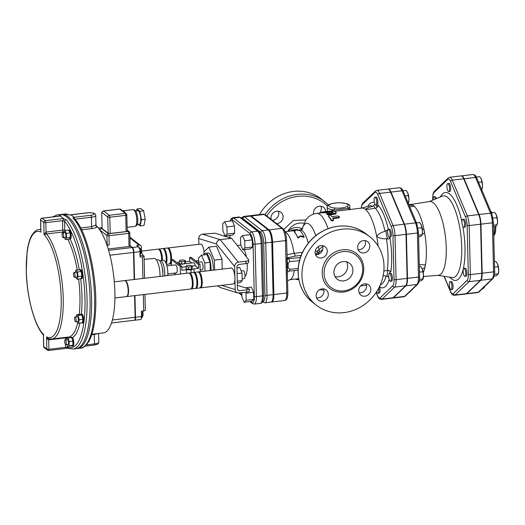 <?xml version="1.0" encoding="UTF-8"?>
<svg xmlns="http://www.w3.org/2000/svg" width="525" height="525" viewBox="0 0 525 525"><rect width="100%" height="100%" fill="white"/><g stroke="black" fill="none" stroke-linecap="round" stroke-linejoin="round"><path stroke-width="0.79" d="M287.825 231.236C291.703 224.917 297.045 222.246 303.857 223.204M271.117 219.378A6.431 5.854 -52.1 0 1 276.878 211.207A6.431 5.854 -52.1 0 1 280.98 212.317A6.431 5.854 -52.1 0 1 283.106 216.668A6.431 5.854 -52.1 0 1 276.544 223.604M313.602 214.088A6.431 5.854 -52.1 0 1 316.516 207.29A6.431 5.854 -52.1 0 1 323.525 207.29A6.431 5.854 -52.1 0 1 325.651 211.562M318.537 254.251L318.983 252.44L322.737 249.565M315.532 254.612A6.431 5.854 127.9 0 0 322.96 247.728A6.431 5.854 127.9 0 0 322.527 245.634M358.076 249.585A6.431 5.854 127.9 0 0 365.505 242.707A6.431 5.854 127.9 0 0 365.078 240.607M359.133 292.838A6.431 5.854 127.9 0 0 360.636 292.852A6.431 5.854 127.9 0 0 366.562 285.954A6.431 5.854 127.9 0 0 366.135 283.861M316.588 297.865A6.431 5.854 127.9 0 0 324.017 290.981A6.431 5.854 127.9 0 0 323.584 288.881M70.704 214.837A1.608 0.492 83.3 0 1 70.823 214.764A1.608 0.492 83.3 0 1 70.973 214.817L72.548 216.044A67.528 20.757 83.3 0 0 70.704 214.837L69.09 214.961A67.528 20.757 -96.7 0 0 64.693 214.036L69.622 214.961M94.277 333.985A1.608 0.492 -96.7 0 0 94.264 334.471L98.293 333.598A1.608 1.496 56.4 0 1 98.293 333.513M81.611 229.806L92.118 228.565C94.598 228.224 96.278 227.601 97.164 226.708A1.608 1.431 42.2 0 1 95.642 225.1L91.626 226.682L80.692 227.975M74.885 219.201L91.396 217.252A6.431 1.778 -1.4 0 0 95.727 215.46L95.957 224.897L96.482 226.045A55.066 16.925 83.3 0 1 97.164 226.708A55.066 16.925 83.3 0 1 114.883 292.222A55.066 16.925 83.3 0 1 103.386 332.909L91.888 334.267M70.973 214.817L87.688 212.848A4.823 1.332 178.6 0 1 93.818 213.531A4.823 1.332 178.6 0 1 90.832 215.296L74.123 217.271L72.548 216.044A67.528 20.757 83.3 0 1 74.399 217.711L72.883 217.895L74.242 218.498C87.367 231.256 97.801 278.066 95.517 311.784C94.749 324.758 92.584 334.556 89.014 341.178C85.732 346.106 82.904 348.436 80.535 348.16L77.497 348.515A67.528 20.757 83.3 0 1 76.729 348.561M60.9 214.528A67.528 20.757 83.3 0 1 61.655 214.397A67.528 20.757 83.3 0 1 69.845 218.256A67.528 20.757 83.3 0 1 91.311 291.697A67.528 20.757 83.3 0 1 77.497 348.515M74.123 217.271A1.608 0.492 83.3 0 1 74.399 217.711M59.738 216.077A1.608 1.509 -67.2 0 1 60.756 215.512A67.528 20.757 -96.7 0 0 57.1 214.935L52.598 216.917M60.158 216.136L60.756 215.512M66.13 219.699A1.608 1.398 138.5 0 0 64.582 221.36A65.92 20.258 83.3 0 1 84.998 298.928A65.92 20.258 83.3 0 1 67.653 347.071A1.608 1.509 112.8 0 0 68.552 348.37L72.936 349.053A67.528 20.757 -96.7 0 0 86.822 293.501A67.528 20.757 -96.7 0 0 66.13 219.699L63.676 218.879M62.534 220.828L62.757 230.094L46.042 232.063L45.813 222.633A1.608 0.492 -96.7 0 0 45.255 220.677A1.608 1.463 127.9 0 0 43.772 222.403A1.608 0.446 -1.4 0 0 45.813 222.633L62.698 220.638L64.582 221.36L64.805 230.324A1.608 1.385 -40.1 0 1 64.739 230.711M62.698 220.638L63.781 219.01A1.608 0.492 -96.7 0 0 63.486 218.525L45.255 220.677L42.105 218.229L60.342 216.077A1.608 0.492 -96.7 0 0 60.191 216.024L41.954 218.177A1.608 0.492 83.3 0 1 42.105 218.229A1.608 1.463 -52.1 0 0 40.622 219.955L43.772 222.403L44.067 234.583L46.535 233.947A1.608 0.492 83.3 0 1 46.042 232.063L44.067 234.583A53.458 16.433 83.3 0 1 61.182 298.095A53.458 16.433 83.3 0 1 46.567 336.879C46.883 338.612 47.585 339.603 48.681 339.859A1.608 0.492 83.3 0 1 48.884 338.75M66.832 348.206L68.591 348.383M66.655 348.272A1.608 0.492 -96.7 0 0 66.806 348.324A1.608 0.492 -96.7 0 0 66.938 348.239L65.618 347.143L67.653 347.071L67.64 346.277M57.1 214.935L60.139 214.574A67.528 20.757 83.3 0 1 69.169 219.338A67.528 20.757 83.3 0 1 89.86 293.14A67.528 20.757 83.3 0 1 75.974 348.698L72.936 349.053M66.485 339.813L66.524 338.382L71.748 337.575A4.541 1.398 83.3 0 1 72.89 340.955L72.936 341.309A4.541 1.398 83.3 0 1 72.824 345.161L72.758 345.371A4.541 1.398 83.3 0 1 72.102 346.152L72.863 346.06A4.541 1.398 83.3 0 0 73.644 340.869A4.541 1.398 83.3 0 0 72.568 337.575L71.039 337.129A4.541 1.398 83.3 0 1 71.617 337.417M80.437 269.706A4.541 1.398 83.3 0 1 80.587 269.66A4.541 1.398 83.3 0 1 82.51 274.004A4.541 1.398 83.3 0 1 81.657 278.677L81.04 278.749M75.187 272.442L75.915 270.126L79.78 269.758A4.541 1.398 83.3 0 1 79.833 269.745A4.541 1.398 83.3 0 1 81.158 271.432L81.257 271.72A4.541 1.398 83.3 0 1 81.847 275.894L81.841 276.222A4.541 1.398 83.3 0 1 81.053 278.716L77.214 279.287L75.672 277.239M76.381 316.759L76.663 314.744L80.528 314.324A4.541 1.398 83.3 0 1 80.916 314.075L81.677 313.989A4.541 1.398 83.3 0 1 82.648 314.862A4.541 1.398 83.3 0 1 83.692 319.823A4.541 1.398 83.3 0 1 82.74 323.006L81.979 323.098A4.541 1.398 83.3 0 1 81.592 322.98M80.916 314.075A4.541 1.398 83.3 0 1 81.887 314.947L81.998 315.171A4.541 1.398 83.3 0 1 82.897 319.082L82.917 319.43A4.541 1.398 83.3 0 1 82.451 322.717L78.632 323.328L77.142 322.645L76.893 321.556M82.333 322.895A4.541 1.398 83.3 0 1 81.979 323.098M72.102 346.152A4.541 1.398 83.3 0 1 71.512 345.844L67.653 346.316L67.075 344.603M70.54 337.549A4.541 1.398 83.3 0 1 71.039 337.129M43.634 346.467A1.608 1.608 0 0 0 44.251 347.694A1.608 1.463 -52.1 0 1 43.719 346.605A1.608 0.446 178.6 0 1 43.634 346.467L43.358 335.18L43.424 334.425L43.995 334.707M40.792 230.344L40.537 219.811A1.608 0.446 -1.4 0 0 40.622 219.955L40.924 232.135A53.458 16.433 83.3 0 0 26.309 270.913A53.458 16.433 83.3 0 0 43.424 334.425L43.719 346.605L46.869 349.059A1.608 1.463 127.9 0 0 47.401 350.149A1.608 1.608 0 0 0 48.576 350.477A1.608 0.492 -96.7 0 0 48.91 349.289L48.681 339.859L65.395 337.883L65.441 339.938M77.739 322.921A55.066 16.925 83.3 0 1 68.434 337.037L51.726 339.012L48.326 338.566L46.567 336.879L46.869 349.059A1.608 0.446 178.6 0 0 48.91 349.289L65.796 347.294M68.69 230.075L69.182 230.016A4.541 1.398 83.3 0 1 71.105 234.36A4.541 1.398 83.3 0 1 70.245 239.039A4.541 1.398 83.3 0 1 70.16 239.039A56.674 17.417 -96.7 0 1 79.262 269.725M60.342 216.077L63.486 218.525M63.663 235.948A2.408 0.742 83.3 0 1 63.164 237.727A2.408 0.742 83.3 0 1 62.14 235.423A2.408 0.742 83.3 0 1 62.593 232.936A2.408 0.742 83.3 0 1 63.663 235.948M62.593 232.936L64.877 232.667A2.408 0.742 83.3 0 1 65.947 235.679A2.408 0.742 83.3 0 1 65.441 237.457L63.164 237.727M63.761 232.798L64.883 230.501L68.683 230.055L70.114 232.929L70.383 237.49L69.228 239.177L65.435 239.623L64.411 237.582M70.383 237.49L66.59 237.937L65.435 239.623M64.883 230.501L66.314 233.376L66.59 237.937M70.114 232.929L66.314 233.376M68.742 230.18A4.541 1.398 83.3 0 1 70.048 232.798M70.12 233.126A4.541 1.398 83.3 0 1 70.376 237.287M70.337 237.562A4.541 1.398 83.3 0 1 69.49 239.124A4.541 1.398 83.3 0 1 69.28 239.105M74.885 277.049A2.408 0.742 83.3 0 1 74.57 277.371A2.408 0.742 83.3 0 1 73.552 275.061A2.408 0.742 83.3 0 1 74.005 272.58A2.408 0.742 83.3 0 1 74.931 274.312A2.408 0.742 83.3 0 1 74.885 277.049M74.005 272.58L76.282 272.311A2.408 0.742 83.3 0 1 77.208 274.037A2.408 0.742 83.3 0 1 77.162 276.78A2.408 0.742 83.3 0 1 76.847 277.102L74.57 277.371M75.915 270.126L77.424 271.963L78.081 276.544L77.214 279.287M81.224 271.517L77.424 271.963M79.78 269.758L81.158 271.432M81.874 276.098L78.081 276.544M81.257 271.72L81.847 275.894M81.841 276.222L81.053 278.716M75.429 321.622A2.408 0.742 83.3 0 1 74.603 319.043A2.408 0.742 83.3 0 1 75.088 316.91A2.408 0.742 83.3 0 1 76.105 319.22A2.408 0.742 83.3 0 1 75.653 321.7A2.408 0.742 83.3 0 1 75.429 321.622M75.088 316.91L77.365 316.641A2.408 0.742 83.3 0 1 78.382 318.951A2.408 0.742 83.3 0 1 77.93 321.431L75.653 321.7M76.663 314.744L78.159 315.427L79.144 319.718L78.632 323.328M81.959 314.98L78.159 315.427M80.528 314.324L81.887 314.947M82.937 319.272L79.144 319.718M81.998 315.171L82.897 319.082M82.917 319.43L82.451 322.717M64.975 343.56A2.408 0.742 83.3 0 1 65.212 339.964A2.408 0.742 83.3 0 1 66.229 342.274A2.408 0.742 83.3 0 1 65.776 344.754A2.408 0.742 83.3 0 1 64.975 343.56M65.212 339.964L67.489 339.695A2.408 0.742 83.3 0 1 68.506 342.005A2.408 0.742 83.3 0 1 68.053 344.485L65.776 344.754M67.896 337.857L69.142 341.572L69.024 345.798L67.653 346.316M72.942 341.119L69.142 341.572M71.748 337.575L72.89 340.955M72.817 345.352L69.024 345.798M72.936 341.309L72.824 345.161M72.758 345.371L71.512 345.844M138.219 224.378L140.188 225.914L141.448 219.699L139.827 211.24L136.953 209.002L136.585 210.814M137.176 224.503L139.374 224.247A6.832 2.1 -96.7 0 0 140.798 219.194A6.832 2.1 -96.7 0 0 137.767 210.676L135.575 210.932M140.188 225.914L143.988 225.468L145.248 219.253L143.627 210.794L140.752 208.556L136.953 209.002M141.448 219.699L145.248 219.253M139.827 211.24L143.627 210.794M125.193 212.881A8.439 2.592 -96.7 0 0 123.145 210.781A8.439 2.592 -96.7 0 0 122.725 210.952M134.183 279.497L133.527 252.433A4.016 1.234 -96.7 0 0 132.116 247.551L130.108 245.982M111.51 322.967L134.269 320.276A4.016 1.234 -96.7 0 0 135.109 317.303L134.584 295.641M130.023 245.917A1.608 0.446 178.6 0 1 130.108 246.054A1.608 0.446 178.6 0 1 129.025 246.507L108.189 248.962M127.201 230.692L128.146 231.42L108.393 233.756A1.608 0.492 83.3 0 1 108.951 235.705A1.608 0.446 -1.4 0 1 106.91 235.476A1.608 1.463 -52.1 0 1 108.393 233.756L101.574 228.441A1.608 1.463 127.9 0 0 100.091 230.167L106.91 235.476L107.139 244.748A1.608 0.446 178.6 0 0 109.18 244.978L106.988 245.234M127.129 230.967A1.608 0.446 178.6 0 1 127.214 231.112A1.608 0.446 178.6 0 1 126.131 231.558L110.178 233.441A1.608 0.446 178.6 0 1 108.13 233.212L102.106 228.513L101.706 212.297L107.737 216.996A1.608 1.463 -52.1 0 1 109.22 215.27L103.714 210.978L101.706 212.297M107.139 244.748L106.7 244.407M98.372 228.067L102.08 227.627M141.113 317.651C141.96 317.796 142.537 317.015 142.859 315.289L142.137 314.895M142.767 315.131L142.144 315.669A3.163 0.971 -96.7 0 0 142.124 314.744L142.741 314.199M142.839 314.344L142.085 312.053L141.448 311.588M139.565 254.323C140.411 254.474 140.995 253.687 141.31 251.961L140.588 251.567M141.218 251.803L140.602 252.341A3.163 0.971 -96.7 0 0 140.602 251.888A3.163 0.971 -96.7 0 0 140.575 251.416L141.199 250.878M141.291 251.016L140.536 248.725L139.65 248.2A3.163 0.971 -96.7 0 0 139.335 247.957L140.123 248.364M143.056 310.944A4.823 1.483 -96.7 0 0 142.958 312.782L143.017 315.098A2.408 2.198 -52.1 0 1 142.537 316.627M134.452 320.204A4.016 1.234 -96.7 0 0 134.649 320.23L140.726 319.515A4.016 1.234 -96.7 0 0 141.566 316.542L141.435 311.135L143.712 310.866A2.408 0.669 -1.4 0 0 145.34 310.196L144.952 294.413M134.649 320.23A4.016 1.234 -96.7 0 0 135.489 317.264L134.958 295.595M142.393 256.81L140.116 257.079L139.985 251.672A4.016 1.234 -96.7 0 0 138.574 246.789L136.743 245.359L139.02 245.09A2.408 2.198 -52.1 0 1 141.356 247.137L141.415 249.454A4.823 1.483 -96.7 0 0 143.102 255.314L143.883 255.924A2.408 0.669 178.6 0 1 144.021 256.134A2.408 0.669 178.6 0 1 142.393 256.81L142.925 278.467M134.564 279.451L133.901 252.387A4.016 1.234 -96.7 0 0 132.497 247.505L130.102 245.634M161.667 260.459A8.039 2.474 -96.7 0 0 161.674 259.166A8.039 2.474 -96.7 0 0 158.11 249.139L141.547 251.094M159.351 249.907A7.232 2.225 83.3 0 1 162.153 260.407M158.504 249.191A8.039 2.474 83.3 0 1 158.872 249.047A8.039 2.474 83.3 0 1 162.428 260.374M166.418 264.351L169.116 264.029A8.039 2.474 -96.7 0 0 170.625 255.754A8.039 2.474 -96.7 0 0 167.226 248.062L163.426 248.509A8.039 2.474 83.3 0 1 166.589 254.618A8.039 2.474 83.3 0 1 166.202 263.727M168.466 248.83A7.232 2.225 83.3 0 1 171.137 255.695A7.232 2.225 83.3 0 1 170.139 262.992M167.619 248.115A8.039 2.474 83.3 0 1 167.987 247.971A8.039 2.474 83.3 0 1 171.55 257.998A8.039 2.474 83.3 0 1 171.531 259.606M171.373 261.161A8.039 2.474 83.3 0 1 169.87 263.937A8.039 2.474 83.3 0 1 169.483 263.891M163.912 249.368A7.232 2.225 83.3 0 1 166.484 255.537A7.232 2.225 83.3 0 1 165.952 263.11M163.058 248.653A8.039 2.474 83.3 0 1 163.426 248.509M165.828 262.828A8.039 2.474 -96.7 0 0 165.644 253.811A8.039 2.474 -96.7 0 0 162.671 248.601L158.872 249.047M167.987 247.971L200.675 244.112A8.039 2.474 83.3 0 1 204.067 251.777M126.879 296.546L190.673 289.019A8.039 2.474 -96.7 0 0 192.183 280.744A8.039 2.474 -96.7 0 0 188.79 273.046L124.996 280.58A8.039 2.474 83.3 0 1 128.389 288.277A8.039 2.474 83.3 0 1 126.879 296.546A8.039 2.474 83.3 0 1 126.689 296.546M191.697 287.982A7.232 2.225 -96.7 0 0 192.846 282.785A7.232 2.225 -96.7 0 0 190.024 273.814M189.177 273.098A8.039 2.474 83.3 0 1 189.545 272.961A8.039 2.474 83.3 0 1 193.108 282.988A8.039 2.474 83.3 0 1 191.435 288.927A8.039 2.474 83.3 0 1 191.041 288.875M195.989 288.389L199.789 287.936A8.039 2.474 -96.7 0 0 201.469 281.997A8.039 2.474 -96.7 0 0 197.905 271.97L194.106 272.423A8.039 2.474 83.3 0 1 197.669 282.45A8.039 2.474 83.3 0 1 195.989 288.389A8.039 2.474 83.3 0 1 195.602 288.337M200.812 286.906A7.232 2.225 -96.7 0 0 201.968 281.708A7.232 2.225 -96.7 0 0 199.139 272.738M198.293 272.022A8.039 2.474 83.3 0 1 198.66 271.884A8.039 2.474 83.3 0 1 202.23 281.912A8.039 2.474 83.3 0 1 200.55 287.851A8.039 2.474 83.3 0 1 200.156 287.798M196.258 287.444A7.232 2.225 -96.7 0 0 197.407 282.247A7.232 2.225 -96.7 0 0 194.585 273.276M193.738 272.56A8.039 2.474 83.3 0 1 194.106 272.423L194.02 268.826L191.008 269.883L186.421 269.719L181.86 270.257L181.768 266.398L172.856 259.448L171.334 259.632L180.246 266.575L181.768 266.398M191.435 288.927L195.228 288.474A8.039 2.474 -96.7 0 0 196.908 282.535A8.039 2.474 -96.7 0 0 193.344 272.508L189.545 272.961M198.66 271.884L231.354 268.026A8.039 2.474 83.3 0 1 234.918 278.047A8.039 2.474 83.3 0 1 233.238 283.992L200.55 287.851M182.917 259.928L179.845 260.288L179.228 261.188L181.676 261.719L184.748 261.358L185.364 260.466L182.917 259.928M185.364 260.466L185.423 262.782L184.807 263.675L181.735 264.036L179.281 263.504L179.228 261.188M181.735 264.036L181.676 261.719M184.807 263.675L184.748 261.358M191.566 266.674L188.495 267.035L186.04 266.503L186.664 265.604L189.728 265.243L192.183 265.775L191.566 266.674L191.625 268.99L188.554 269.351L188.495 267.035M188.554 269.351L186.099 268.82L186.04 266.503M191.625 268.99L192.242 268.091L192.183 265.775M179.274 264.456L193.692 262.749A4.016 1.234 83.3 0 1 195.254 265.696L192.189 266.057M186.053 266.785L181.788 267.284M191.769 262.979L189.663 261.338L189.564 257.48L198.483 264.423L198.575 268.288L195.254 265.696M185.404 261.844L189.663 261.338M177.168 262.815L179.248 262.159M200.183 271.701L199.999 264.246L191.087 257.296L189.564 257.48M174.11 273.158L175.921 274.568M171.478 265.374L171.334 259.632M199.999 264.246L198.483 264.423M167.823 273.899L176.407 272.888A4.016 1.234 -96.7 0 0 177.161 268.754A4.016 1.234 -96.7 0 0 175.462 264.902L166.878 265.919M200.143 270.086L202.237 269.837A4.016 1.234 -96.7 0 0 202.991 265.702A4.016 1.234 -96.7 0 0 201.292 261.857L197.505 262.303M186.506 273.315L186.421 269.719M180.429 274.037L180.246 266.575M198.575 268.288L194.02 268.826M191.074 272.777L191.008 269.883M198.588 262.172L198.483 258.044L201.502 255.143L206.817 254.513L210.098 262.316L204.776 262.946L204.98 271.136M210.098 262.316L210.295 270.506M201.502 255.143L204.776 262.946M204.107 254.835A12.055 3.708 83.3 0 1 205.669 253.24A12.055 3.708 83.3 0 1 210.998 270.428M205.669 253.24L207.946 252.971A12.055 3.708 83.3 0 1 213.275 270.158M203.969 254.855L203.897 251.941L208.924 247.111L214.384 260.118L214.627 269.994M214.384 260.118L221.983 259.219L216.523 246.218L208.924 247.111M221.983 259.219L222.226 269.102M164.699 275.894A10.047 3.091 -96.7 0 0 164.778 273.158A10.047 3.091 -96.7 0 0 160.322 260.623A10.047 3.091 -96.7 0 0 159.731 260.899M162.875 273.236A4.423 1.358 -96.7 0 0 162.94 271.727A4.423 1.358 -96.7 0 0 162.225 267.717M167.737 275.533A10.047 3.091 -96.7 0 0 167.816 272.797A10.047 3.091 -96.7 0 0 163.36 260.262L160.322 260.623M162.855 276.111A11.255 3.458 -96.7 0 0 162.888 273.728A11.255 3.458 -96.7 0 0 157.9 259.691L156.384 259.875M159.994 276.452A12.863 3.951 -96.7 0 0 154.337 258.497L144.093 259.343M242.169 278.887L244.164 278.65A4.016 1.234 -96.7 0 0 244.998 275.684A4.016 1.234 -96.7 0 0 243.219 270.67L241.126 270.913M237.326 283.014L240.076 282.686L242.215 280.639L242.025 273.059L239.708 267.527L236.952 267.855M237.28 281.216L242.215 280.639M237.097 273.637L242.025 273.059M198.713 238.521L216.464 244.02C216.641 241.625 217.875 240.168 220.172 239.662L202.42 234.157C200.123 234.668 198.89 236.119 198.713 238.521L198.857 244.328M237.379 285.311L249.349 289.104L246.632 289.8L246.691 292.149L237.615 292.917C236.125 292.366 235.318 291.257 235.2 289.583L234.636 266.516C234.806 264.114 236.04 262.664 238.337 262.152L220.172 239.662L231.564 238.317L248.633 259.717C248.548 260.498 247.649 261.01 245.936 261.26L238.337 262.152M114.306 281.846L124.615 280.626A8.039 2.474 83.3 0 1 128.179 290.653A8.039 2.474 83.3 0 1 126.499 296.592L114.916 297.964M202.42 234.157L215.112 233.212L231.564 238.317M246.691 292.149L249.408 291.454L249.349 289.104M246.632 289.8L239.032 290.699L237.943 290.358M245.936 261.26L245.989 263.603L238.396 264.502L236.913 266.247L237.477 289.314L238.442 290.647L239.032 290.699M245.989 263.603C247.708 263.36 248.607 262.841 248.686 262.06L248.633 259.717M217.901 285.803L219.863 287.411L237.615 292.917M237.333 245.457L240.142 245.123A16.078 4.942 83.3 0 1 240.923 245.227M244.289 249.677A16.078 4.942 83.3 0 1 246.317 256.581M247.19 263.36A16.078 4.942 83.3 0 1 247.268 265.178A16.078 4.942 83.3 0 1 244.991 276.498M226.898 226.905L227.076 234.038L225.067 235.974L222.882 230.77L222.705 223.637L224.713 221.707L226.898 226.905L234.498 226.012L234.675 233.146L227.076 234.038M234.675 233.146L232.66 235.075L225.067 235.974M234.498 226.012L232.312 220.808L224.713 221.707M261.798 238.599A4.016 1.234 83.3 0 1 262.224 242.261M240.502 237.51L240.68 244.643L242.865 249.848L244.873 247.912L244.696 240.778L242.511 235.581L240.502 237.51M242.511 235.581L250.11 234.682L252.295 239.879L252.473 247.019L250.458 248.948L242.865 249.848M252.473 247.019L244.873 247.912M252.295 239.879L244.696 240.778M263.491 293.527A4.016 1.234 83.3 0 1 263.517 294.466M245.588 292.281L245.982 293.206L246.153 300.339L244.145 302.269L241.959 297.071L241.854 292.72M245.982 293.206L253.575 292.307L251.39 287.103L245.444 287.805M253.575 292.307L253.752 299.44L246.153 300.339M253.752 299.44L251.738 301.376L244.145 302.269M262.526 301.704A1.608 1.463 127.9 0 0 262.933 302.223L264.908 302.827L270.985 302.111A10.093 3.104 -96.7 0 0 273.092 294.65L271.812 242.228A10.093 3.104 -96.7 0 0 268.282 229.963L250.484 216.09A10.093 3.104 -96.7 0 0 249.539 215.762L243.456 216.484A10.093 3.104 -96.7 0 1 244.407 216.805A1.608 1.463 127.9 0 0 242.924 218.531L260.722 232.404A8.485 2.612 83.3 0 1 263.688 242.714L264.967 295.142A1.608 0.446 -1.4 0 0 267.015 295.372L265.735 242.944A1.608 0.446 178.6 0 1 263.688 242.714M463.982 227.174A4.016 1.234 83.3 0 1 463.713 227.305A4.016 1.234 83.3 0 1 462.013 223.46A4.016 1.234 83.3 0 1 462.774 219.325A4.016 1.234 83.3 0 1 464.408 222.718A4.016 1.234 83.3 0 1 463.982 227.174M462.774 219.325L463.91 219.188A4.016 1.234 83.3 0 1 465.55 222.58A4.016 1.234 83.3 0 1 465.117 227.036A4.016 1.234 83.3 0 1 464.855 227.174L463.713 227.305M463.87 275.192A4.016 1.234 83.3 0 1 463.129 270.9A4.016 1.234 83.3 0 1 463.969 268.367A4.016 1.234 83.3 0 1 465.668 272.213A4.016 1.234 83.3 0 1 464.914 276.347A4.016 1.234 83.3 0 1 463.87 275.192M463.969 268.367L465.111 268.229A4.016 1.234 83.3 0 1 466.81 272.075A4.016 1.234 83.3 0 1 466.049 276.216L464.914 276.347M449.315 284.616A4.016 1.234 83.3 0 1 450.148 281.649A4.016 1.234 83.3 0 1 451.848 285.495A4.016 1.234 83.3 0 1 451.093 289.629A4.016 1.234 83.3 0 1 449.315 284.616M450.148 281.649L451.29 281.512A4.016 1.234 83.3 0 1 452.99 285.357A4.016 1.234 83.3 0 1 452.235 289.498L451.093 289.629M433.099 199.992A4.016 1.234 83.3 0 1 433.932 196.849A4.016 1.234 83.3 0 1 434.982 198.01A4.016 1.234 83.3 0 1 435.33 199.067M433.932 196.849L435.074 196.718A4.016 1.234 83.3 0 1 436.117 197.873A4.016 1.234 83.3 0 1 436.387 198.634M449.538 188.58A4.016 1.234 83.3 0 1 448.698 191.553A4.016 1.234 83.3 0 1 446.998 187.701A4.016 1.234 83.3 0 1 447.753 183.566A4.016 1.234 83.3 0 1 449.538 188.58M447.753 183.566L448.895 183.435A4.016 1.234 83.3 0 1 450.673 188.449A4.016 1.234 83.3 0 1 449.833 191.415L448.698 191.553M495.895 214.036A6.431 1.975 83.3 0 1 495.928 214.088A6.431 1.975 83.3 0 1 496.374 214.981L494.734 212.441L491.4 212.835M497.549 221.15L496.374 214.981A6.431 1.975 83.3 0 1 497.549 221.15A6.431 1.975 83.3 0 1 497.175 224.674L497.549 221.15M493.546 226.892L495.088 226.708L497.096 224.779L493.507 225.205M498.75 270.185L497.569 264.022A6.431 1.975 83.3 0 1 498.75 270.185A6.431 1.975 83.3 0 1 498.376 273.715L498.75 270.185M497.09 263.077A6.431 1.975 83.3 0 1 497.123 263.13A6.431 1.975 83.3 0 1 497.569 264.022L495.935 261.483L494.392 261.667M494.228 275.993L496.283 275.75L498.297 273.82L494.53 274.267M481.989 289.091L484.011 288.002L484.601 286.578M484.693 286.486A6.431 1.975 83.3 0 1 484.555 286.998L484.431 287.392L483.998 287.155M493.001 218.105L496.919 217.645M494.53 267.107L498.12 266.687M480.874 178.277A6.431 1.975 83.3 0 1 480.907 178.329A6.431 1.975 83.3 0 1 481.353 179.222L479.719 176.682L476.346 177.082M482.534 185.391L481.353 179.222A6.431 1.975 83.3 0 1 482.534 185.391A6.431 1.975 83.3 0 1 482.16 188.921L482.534 185.391M481.615 189.925L482.081 189.02L481.432 189.098M478.57 182.28L481.904 181.886M464.093 178.769L475.492 177.424A10.054 3.091 83.3 0 0 472.874 174.523L461.482 175.868A10.054 3.091 -96.7 0 1 464.093 178.769L479.115 214.528A10.054 3.091 -96.7 0 1 480.959 224.168L482.153 273.21A10.054 3.091 -96.7 0 1 480.723 280.298L466.902 293.58L478.295 292.235A1.608 1.49 46.1 0 0 479.115 291.848L492.936 278.565C494.255 276.892 494.826 274.503 494.635 271.412L493.434 222.377L491.761 213.688L476.746 177.929A1.608 1.043 -22.8 0 0 475.492 177.424L490.508 213.176A1.608 1.043 -22.8 0 1 491.761 213.688M466.042 293.921A10.054 3.091 -96.7 0 0 466.233 293.921A10.054 3.091 -96.7 0 0 466.902 293.58M379.45 286.702A4.016 1.234 83.3 0 1 380.015 290.817A4.016 1.234 83.3 0 1 379.181 293.088L378.039 293.226A4.016 1.234 83.3 0 1 376.786 291.487M389.504 273.315L390.639 273.184A4.016 1.234 83.3 0 1 392.339 277.029A4.016 1.234 83.3 0 1 391.584 281.164L390.442 281.302A4.016 1.234 83.3 0 1 388.664 276.288A4.016 1.234 83.3 0 1 389.504 273.315A4.016 1.234 83.3 0 1 391.197 277.167A4.016 1.234 83.3 0 1 390.442 281.302M388.428 229.3L389.563 229.162A4.016 1.234 83.3 0 1 391.263 233.008A4.016 1.234 83.3 0 1 390.508 237.149L389.366 237.28A4.016 1.234 83.3 0 1 388.323 236.125A4.016 1.234 83.3 0 1 387.581 231.833A4.016 1.234 83.3 0 1 388.428 229.3A4.016 1.234 83.3 0 1 390.127 233.146A4.016 1.234 83.3 0 1 389.366 237.28M374.948 197.197L376.084 197.065A4.016 1.234 83.3 0 1 377.724 200.458A4.016 1.234 83.3 0 1 377.291 204.914A4.016 1.234 83.3 0 1 377.029 205.045L375.887 205.183A4.016 1.234 83.3 0 1 374.187 201.338A4.016 1.234 83.3 0 1 374.948 197.197A4.016 1.234 83.3 0 1 376.583 200.589A4.016 1.234 83.3 0 1 376.156 205.045A4.016 1.234 83.3 0 1 375.887 205.183M392.667 298.062A10.559 3.248 -96.7 0 0 392.864 298.062A10.559 3.248 -96.7 0 0 393.56 297.701L405.963 285.777A10.559 3.248 -96.7 0 0 407.472 278.335L406.396 234.314A10.559 3.248 -96.7 0 0 404.46 224.188L415.472 222.882A1.608 1.043 -22.8 0 1 416.725 223.394L403.246 191.297C402.426 189 401.093 187.819 399.249 187.74A10.559 3.248 83.3 0 1 401.992 190.785A1.608 1.043 -22.8 0 1 403.246 191.297M399.249 187.74L388.231 189.046A10.559 3.248 -96.7 0 1 390.981 192.084L404.46 224.188M449.708 177.26L461.101 175.914A10.054 3.091 83.3 0 1 463.713 178.815L478.734 214.567A10.054 3.091 83.3 0 1 480.578 224.214L481.773 273.256A10.054 3.091 83.3 0 1 480.342 280.343L466.522 293.619A10.054 3.091 83.3 0 1 465.859 293.967L454.46 295.312A10.054 3.091 -96.7 0 0 455.123 294.971L468.943 281.689A10.054 3.091 -96.7 0 0 470.38 274.601L469.179 225.56A10.054 3.091 -96.7 0 0 467.335 215.913L452.32 180.16A10.054 3.091 -96.7 0 0 449.708 177.26L448.219 177.982A1.608 1.49 46.1 0 0 447.818 179.32A8.446 2.599 83.3 0 1 450.568 181.473L465.59 217.225A8.446 2.599 83.3 0 1 467.138 225.33L468.333 274.372A8.446 2.599 83.3 0 1 467.132 280.324L453.311 293.606A8.446 2.599 83.3 0 1 450.555 291.46L444.209 276.34M378.669 288.245A4.016 1.234 83.3 0 1 378.039 293.226M407.308 191.999A6.431 1.975 83.3 0 1 407.341 192.052A6.431 1.975 83.3 0 1 407.787 192.944L406.153 190.404L403.016 190.778M408.968 199.113L407.787 192.944A6.431 1.975 83.3 0 1 408.968 199.113A6.431 1.975 83.3 0 1 408.594 202.643L408.968 199.113M408.05 203.648L408.509 202.742L408.076 202.794M422.448 231.21L421.267 225.041A6.431 1.975 83.3 0 1 422.448 231.21A6.431 1.975 83.3 0 1 422.074 234.741L422.448 231.21M420.788 224.096A6.431 1.975 83.3 0 1 420.82 224.149A6.431 1.975 83.3 0 1 421.267 225.041L419.633 222.502L416.509 222.876M418.602 236.933L419.98 236.775L421.529 235.745L421.988 234.839L418.563 235.246M419.239 281.006L421.057 280.796L422.605 279.766L423.524 275.231A6.431 1.975 83.3 0 1 423.15 278.762L423.025 279.156L419.488 279.28M422.894 271.727L422.343 269.062A6.431 1.975 83.3 0 1 423.524 275.231L422.894 271.727L419.462 272.134M421.864 268.118A6.431 1.975 83.3 0 1 421.897 268.17A6.431 1.975 83.3 0 1 422.343 269.062L420.709 266.523L419.331 266.687M408.653 292.714L410.202 291.683L410.662 290.784M405.215 195.976L408.338 195.608M418.051 228.152L421.818 227.706M423.504 276.511L438.362 275.303A37.144 11.419 -96.7 0 0 445.476 237.064A37.144 11.419 -96.7 0 0 429.653 201.534L410.347 204.533M419.278 264.672L425.453 264.849A36.415 11.196 -96.7 0 0 424.673 233.1L422.185 234.327M423.268 272.495A36.415 11.196 -96.7 0 0 424.902 267.553L422.198 268.734M409.034 205.078L412.998 205.301A36.415 11.196 -96.7 0 0 410.616 204.533L408.804 204.533M422.264 228.952L423.97 229.425A36.415 11.196 -96.7 0 0 414.251 206.273L409.762 206.817M424.673 233.1A36.415 11.196 -96.7 0 0 423.97 229.425A9.647 2.966 -96.7 0 0 424.673 233.1M424.902 267.553A36.415 11.196 -96.7 0 0 425.453 264.849A9.647 2.966 -96.7 0 0 424.902 267.553M414.251 206.273A36.415 11.196 -96.7 0 0 412.998 205.301A9.647 2.966 -96.7 0 0 414.251 206.273M361.312 208.149A8.951 2.75 83.3 0 1 362.512 204.396L374.916 192.472A8.951 2.75 83.3 0 1 377.836 194.749A1.608 1.043 -22.8 0 1 379.582 193.436A10.559 3.248 -96.7 0 0 376.838 190.391L387.85 189.092A10.559 3.248 83.3 0 1 390.6 192.13L404.079 224.227A10.559 3.248 83.3 0 1 406.015 234.36L407.092 278.381A10.559 3.248 83.3 0 1 405.582 285.823L393.179 297.747A10.559 3.248 83.3 0 1 392.483 298.102L381.465 299.408A10.559 3.248 -96.7 0 0 382.167 299.047A1.608 1.49 -133.9 0 1 380.349 297.682A8.951 2.75 83.3 0 1 377.429 295.404L376.176 292.418M271.353 301.993A10.093 3.104 -96.7 0 0 271.74 302.019A10.093 3.104 -96.7 0 0 273.853 294.564L272.567 242.137A10.093 3.104 -96.7 0 0 269.043 229.871L251.245 215.998A10.093 3.104 -96.7 0 0 250.294 215.67A10.093 3.104 -96.7 0 0 249.926 215.795M350.129 209.777L348.246 208.353A11.255 3.111 -1.4 0 0 349.762 206.732C350.588 204.396 346.782 203.063 338.336 202.735C330.015 203.483 326.327 204.999 327.259 207.283A11.255 3.111 -1.4 0 0 334.327 209.993L331.19 210.899M334.327 209.993A1.608 0.584 -84.9 0 1 334.884 208.025A9.647 2.671 178.6 0 1 329.707 204.553A9.647 2.671 178.6 0 1 342.904 202.991A9.647 2.671 178.6 0 1 346.822 206.614A1.608 1.332 63.4 0 1 348.246 208.353L334.327 209.993M378.131 246.081A38.587 11.858 -96.7 0 0 376.681 236.381A38.587 11.858 -96.7 0 0 365.334 209.35A38.587 11.858 -96.7 0 0 361.712 208.103L334.497 211.312M336.046 213.13C336.413 213.616 335.882 213.977 334.451 214.22L328.604 214.909L326.898 214.495L326.891 213.734L328.611 214.161L334.458 213.472C335.888 213.222 336.407 212.855 336.033 212.363L334.274 211.207L331.846 211.496L333.224 212.697L326.891 213.734M332.738 212.756A38.587 11.858 -96.7 0 0 331.892 212.284L331.885 212.152M333.408 220.047C333.113 221.15 332.305 221.242 330.98 220.329A38.587 11.858 -96.7 0 0 328.598 216.484L328.624 215.768C328.886 214.961 329.693 214.869 331.058 215.48L331.866 216.628L337.713 215.939L339.419 216.713L338.553 217.291L332.706 217.98L333.473 220.356M339.419 216.713L339.36 217.389L338.487 217.96L333.06 218.597M322.862 212.159C321.103 212.349 320.978 212.29 322.475 211.995L329.326 211.142L324.581 211.942L326.412 212.067L331.715 210.991L331.787 211.785L326.458 212.855L324.647 212.737M294.249 231.289L295.759 230.738L293.363 229.937L291.467 230.16L291.565 230.954L293.462 230.731L293.363 229.937L295.7 229.661L298.036 230.468L300.333 230.573L304.152 236.788L300.543 235.843L298.075 237.503L294.249 231.289L294.256 232.057A24.117 7.416 -96.7 0 1 297.957 238.068L298.075 237.503M297.636 230.18L297.544 229.445L295.647 229.668M294.998 231.013A24.117 7.416 -96.7 0 0 293.514 230.724A24.117 7.416 -96.7 0 0 293.462 230.731M300.543 235.843L300.444 236.447L304.034 237.346L304.152 236.788M300.444 236.447L297.957 238.068M298.738 279.044L297.367 279.648L295.418 279.07M289.997 279.713L297.275 278.854A24.117 7.416 -96.7 0 0 298.607 278.263M324.581 211.942L324.266 212.874M331.715 210.991L327.475 211.339M333.493 219.404C333.204 220.526 332.397 220.625 331.058 219.693L328.624 215.768L328.598 216.484M336.184 213.386L336.033 212.363M331.82 212.218L331.774 211.424L331.892 212.284M362.696 268.957A20.416 18.592 127.9 0 0 361.207 261.988A20.416 18.592 127.9 0 0 328.735 259.809A20.416 18.592 127.9 0 0 338.776 290.765A20.416 18.592 127.9 0 0 362.696 268.957M384.005 266.07A43.411 39.526 -52.1 0 1 360.603 307.04A43.411 39.526 -52.1 0 1 316.293 305.15A43.411 39.526 -52.1 0 1 311.811 246.612A43.411 39.526 -52.1 0 1 369.666 236.677A43.411 39.526 -52.1 0 1 384.005 266.07M327.259 251.081A6.431 5.854 127.9 0 0 325.132 246.724A6.431 5.854 127.9 0 0 316.562 248.2A6.431 5.854 127.9 0 0 317.225 256.869A6.431 5.854 127.9 0 0 323.794 257.152A6.431 5.854 127.9 0 0 327.259 251.081M369.803 246.054A6.431 5.854 127.9 0 0 367.677 241.703A6.431 5.854 127.9 0 0 359.107 243.173A6.431 5.854 127.9 0 0 359.769 251.849A6.431 5.854 127.9 0 0 366.338 252.125A6.431 5.854 127.9 0 0 369.803 246.054M370.86 289.308A6.431 5.854 127.9 0 0 368.734 284.95A6.431 5.854 127.9 0 0 360.163 286.427A6.431 5.854 127.9 0 0 360.833 295.096A6.431 5.854 127.9 0 0 367.395 295.378A6.431 5.854 127.9 0 0 370.86 289.308M328.315 294.335A6.431 5.854 127.9 0 0 326.189 289.977A6.431 5.854 127.9 0 0 317.618 291.447A6.431 5.854 127.9 0 0 318.281 300.123A6.431 5.854 127.9 0 0 324.85 300.398A6.431 5.854 127.9 0 0 328.315 294.335M346.533 261.811A10.047 9.148 -52.1 0 1 347.655 266.031A10.047 9.148 -52.1 0 1 335.022 276.577M352.898 270.119A10.047 9.148 -52.1 0 1 347.478 279.602A10.047 9.148 -52.1 0 1 337.227 279.162A10.047 9.148 -52.1 0 1 336.184 265.617A10.047 9.148 -52.1 0 1 349.578 263.314A10.047 9.148 -52.1 0 1 352.898 270.119M328.519 204.986L321.215 198.909A43.411 39.526 127.9 0 0 259.521 214.587M278.381 211.221A6.431 5.854 -52.1 0 1 278.808 213.314A6.431 5.854 -52.1 0 1 272.245 220.251M320.926 206.194A6.431 5.854 -52.1 0 1 321.353 208.294A6.431 5.854 -52.1 0 1 319.482 213.091M287.392 273.879A1.608 0.446 178.6 0 1 287.392 273.906A1.608 0.446 178.6 0 1 286.309 274.352L286.768 293.035A1.608 0.446 -1.4 0 0 287.851 292.589L287.149 266.7M287.306 273.768L287.523 270.099M287.123 266.431A1.608 0.446 178.6 0 1 287.214 266.569A1.608 0.446 178.6 0 1 286.132 267.022L286.309 274.352M287.51 269.784L287.201 266.182A1.608 0.446 178.6 0 1 287.201 266.182A1.608 0.446 178.6 0 1 286.118 266.634L286.132 267.022M287.116 266.044L286.965 258.976M286.939 258.707A1.608 0.446 178.6 0 1 287.024 258.845A1.608 0.446 178.6 0 1 285.941 259.298L286.118 266.634M287.011 258.353A3.216 2.927 127.9 0 0 288.658 258.648L289.774 261.555L287.287 264.272M289.223 271.077L289.964 269.272L288.225 267.921L288.107 263.222M287.234 267.081L288.225 267.921M287.562 280.717L290.299 279.582A24.117 7.416 -96.7 0 0 294.295 270.611M300.398 257.565L288.658 258.648L287.536 257.775L295.437 256.075L294.007 253.319L286.926 254.756M315.82 254.546A3.216 3.084 -170.2 0 0 318.511 253.063L317.33 251.107A3.216 1.91 -79.2 0 1 315.459 254.356L315.801 254.645M322.777 246.376L317.33 251.107L315.23 251.094M294.007 253.319A24.117 7.416 -96.7 0 0 285.095 231.965M318.426 246.533A29.905 9.194 -96.7 0 1 318.964 249.939A4.016 2.933 -139.1 0 1 318.983 252.44M387.745 239.006L386.452 238.737C382.686 239.006 379.424 238.219 376.681 236.381C378.591 233.868 381.38 232.201 385.048 231.387L386.157 230.678A7.232 2.225 -96.7 0 0 387.745 239.006L390.088 238.488A5.624 1.733 83.3 0 1 389.307 237.28M389.438 273.328A5.624 1.733 83.3 0 1 390.895 271.707L388.513 270.237A7.232 2.225 -96.7 0 0 387.273 276.36L388.749 277.463M383.834 271.097L388.513 270.237M388.329 229.32A43.057 13.23 -96.7 0 0 378.177 205.17L378.02 206.41L376.589 207.9L368.537 209.291L365.334 209.35C366.837 208.248 369.337 207.224 372.829 206.292L373.754 205.695A7.232 2.225 -96.7 0 0 375.283 208.241M388.349 229.392L386.157 230.678M374.83 203.989L373.754 205.695M387.273 276.36L383.197 275.5M380.185 287.392L379.805 285.948A5.624 1.733 83.3 0 1 380.185 287.392A43.057 13.23 -96.7 0 0 389.189 279.576M305.793 219.942L293.363 220.487L283.808 229.484M266.746 215.972A41.803 38.062 -52.1 0 1 327.515 206.148M91.731 334.773L94.264 334.471L94.493 343.908L86.422 344.859M92.118 228.565A1.608 0.492 83.3 0 1 91.626 226.682L91.396 217.252A1.608 0.492 83.3 0 0 90.832 215.296M98.825 342.116A6.431 1.778 178.6 0 1 94.493 343.908A1.608 0.492 83.3 0 1 94.159 345.096C99.054 343.973 97.88 344.203 98.825 342.116L98.615 333.473M72.883 217.895A67.528 20.757 83.3 0 1 94.349 291.336A67.528 20.757 83.3 0 1 80.535 348.16M87.688 212.848A1.608 0.492 -96.7 0 0 87.537 212.796L70.823 214.764M64.135 231.591A1.608 1.385 -40.1 0 1 63.249 231.971A1.608 0.492 -96.7 0 1 62.757 230.094A1.608 0.446 178.6 0 1 64.805 230.324A56.674 17.417 -96.7 0 1 64.949 230.495M81.355 314.029A56.674 17.417 -96.7 0 0 80.647 278.887M72.568 337.575A56.674 17.417 -96.7 0 0 79.892 323.183M67.069 337.201A1.608 1.509 -70.1 0 1 67.43 338.034M51.726 339.012A55.066 16.925 -96.7 0 0 63.072 294.249A55.066 16.925 -96.7 0 0 46.535 233.947L63.249 231.971A55.066 16.925 83.3 0 1 63.748 232.595M67.909 239.334A55.066 16.925 83.3 0 1 77.247 269.968M78.638 279.123A55.066 16.925 83.3 0 1 79.203 314.449M65.559 344.682L65.618 347.143M67.358 338.061A1.608 0.446 -1.4 0 0 65.395 337.883A1.608 0.492 -96.7 0 1 65.408 337.398M48.425 350.424A1.608 0.492 -96.7 0 0 48.576 350.477L66.806 348.324M40.779 229.773A55.066 16.925 -96.7 0 0 38.811 229.642C36.743 229.432 34.348 231.413 31.631 235.581C29.446 239.649 27.904 245.267 27.018 252.44L26.25 271.766C26.9 296.907 34.296 325.041 43.162 334.681L43.358 335.18M136.769 220.146A8.439 2.592 83.3 0 1 135.004 226.38C137.012 226.032 137.963 223.808 137.852 219.693C136.736 209.993 135.332 210.125 133.022 209.613A8.439 2.592 83.3 0 1 136.769 220.146M102.099 228.309L101.423 228.388A1.608 0.492 83.3 0 1 101.574 228.441L102.099 228.382M109.18 244.978L108.951 235.705L128.704 233.376A1.608 0.492 -96.7 0 0 128.146 231.42A1.608 1.463 -52.1 0 1 129.17 231.696L127.188 230.153M129.025 246.507L128.704 233.376A1.608 0.446 -1.4 0 0 129.787 232.929A1.608 1.608 0 0 0 129.17 231.696M101.423 228.388A1.608 1.608 0 0 0 100.006 230.022A1.608 0.446 -1.4 0 0 100.091 230.167L100.098 230.409M103.714 210.978L119.667 209.094A1.608 0.492 -96.7 0 0 119.516 209.042L103.123 210.978M120.691 209.37A1.608 1.463 127.9 0 0 119.667 209.094L125.173 213.386A1.608 1.463 -52.1 0 1 126.197 213.662L120.691 209.37A1.608 1.608 0 0 0 119.516 209.042M126.131 231.558L125.737 215.342A1.608 0.492 -96.7 0 0 125.173 213.386L109.22 215.27A1.608 0.492 83.3 0 1 109.784 217.225L125.737 215.342A1.608 0.446 -1.4 0 0 126.82 214.889A1.608 1.608 0 0 0 126.197 213.662M108.13 233.212L107.737 216.996A1.608 0.446 -1.4 0 0 109.784 217.225L110.178 233.441M132.116 247.551L108.596 250.327M141.481 313.064A3.216 0.991 83.3 0 1 141.566 317.126M139.512 248.568A3.216 0.991 83.3 0 1 140.234 251.948A3.216 0.991 83.3 0 1 140.031 253.759M142.958 312.782L142.498 312.834M135.489 317.264L141.566 316.542M143.318 294.61L143.712 310.866M133.901 252.387L139.985 251.672M132.497 247.505L138.574 246.789M129.911 237.989L139.02 245.09M143.102 255.314L140.077 255.668M141.415 249.454L140.956 249.506M135.109 317.303L112.389 319.988M109.922 255.222L133.527 252.433M216.464 244.02L234.636 266.516M235.2 289.583L221.589 285.364M262.257 243.036L263.537 295.463A1.608 0.446 -1.4 0 1 262.454 295.91L261.174 243.482L255.098 244.204A10.093 3.104 -96.7 0 0 251.567 231.938L257.644 231.217A1.608 1.463 -52.1 0 1 258.674 231.492L240.877 217.626A1.608 1.463 127.9 0 0 239.846 217.343L257.644 231.217A10.093 3.104 83.3 0 1 261.174 243.482A1.608 0.446 -1.4 0 0 262.257 243.036C262.001 237.477 260.8 233.632 258.674 231.492M240.877 217.626L238.901 217.022A10.093 3.104 83.3 0 1 239.846 217.343L233.769 218.065A1.608 1.463 127.9 0 0 232.286 219.785L250.084 233.658A8.485 2.612 83.3 0 1 253.057 243.974L254.336 296.395A1.608 0.446 -1.4 0 0 256.377 296.625L255.098 244.204A1.608 0.446 178.6 0 1 253.057 243.974M262.454 295.91A10.093 3.104 83.3 0 1 260.348 303.371L254.271 304.087A10.093 3.104 -96.7 0 0 256.377 296.625L262.454 295.91M250.084 233.658A1.608 1.463 127.9 0 1 251.567 231.938L233.769 218.065A10.093 3.104 -96.7 0 0 232.824 217.737L231.302 218.498L230.029 221.077M254.336 296.395A8.485 2.612 83.3 0 1 251.764 302.393A1.608 1.463 127.9 0 0 252.295 303.483L254.271 304.087M251.764 302.393L250.628 301.507M241.9 294.702L239.682 292.976M230.239 221.051A8.485 2.612 83.3 0 1 232.286 219.785M230.016 237.838L229.957 235.397M271.812 242.228L265.735 242.944A10.093 3.104 -96.7 0 0 262.205 230.678A1.608 1.463 127.9 0 0 260.722 232.404M264.908 302.827A10.093 3.104 -96.7 0 0 267.015 295.372L273.092 294.65M264.967 295.142A8.485 2.612 83.3 0 1 262.71 301.33M268.282 229.963L262.205 230.678L244.407 216.805L250.484 216.09M241.815 218.361A8.485 2.612 83.3 0 1 242.924 218.531M479.115 214.528L490.508 213.176A10.054 3.091 83.3 0 1 492.352 222.823A1.608 0.446 -1.4 0 0 493.434 222.377M480.959 224.168L492.352 222.823L493.553 271.865A1.608 0.446 -1.4 0 0 494.635 271.412M482.153 273.21L493.553 271.865A10.054 3.091 83.3 0 1 492.115 278.952A1.608 1.49 46.1 0 0 492.936 278.565M480.723 280.298L492.115 278.952L478.295 292.235A10.054 3.091 83.3 0 1 477.632 292.576L466.233 293.921M494.839 226.741A12.863 3.951 83.3 0 1 494.845 226.997A12.863 3.951 83.3 0 1 493.743 234.97M491.131 212.198A12.863 3.951 83.3 0 1 491.558 212.815M362.512 204.396A1.608 1.49 -133.9 0 1 362.913 203.057L361.902 204.671L361.2 208.162M377.836 194.749L391.315 226.846A8.951 2.75 83.3 0 1 392.956 235.43L394.032 279.451A8.951 2.75 83.3 0 1 392.752 285.764L380.349 297.682M374.384 202.493A43.057 13.23 -96.7 0 0 367.789 206.437M378.177 205.17A5.624 1.733 83.3 0 1 375.821 205.183M390.895 271.707A43.057 13.23 -96.7 0 0 390.088 238.488M432.83 200.104L432.79 198.562A8.446 2.599 83.3 0 1 433.998 192.603L447.818 179.32M449.761 277.226A44.271 13.604 -96.7 0 0 463.024 269.922A44.271 13.604 -96.7 0 0 462.84 226.511M461.928 221.904A44.271 13.604 -96.7 0 0 440.291 197.013M429.227 201.6L442.417 196.133A41.167 12.652 83.3 0 1 460.878 235.246A41.167 12.652 83.3 0 1 452.032 277.587L437.935 275.343M450.568 181.473A1.608 1.043 -22.8 0 1 452.32 180.16L463.713 178.815M465.59 217.225A1.608 1.043 -22.8 0 1 467.335 215.913L478.734 214.567M448.219 177.982L434.405 191.264A1.608 1.49 46.1 0 0 433.998 192.603M467.138 225.33A1.608 0.446 -1.4 0 0 469.179 225.56L480.578 224.214M434.405 191.264C433.276 192.209 432.712 194.591 432.705 198.417A1.608 0.446 -1.4 0 0 432.79 198.562M468.333 274.372A1.608 0.446 -1.4 0 0 470.38 274.601L481.773 273.256M467.132 280.324A1.608 1.49 46.1 0 0 468.943 281.689L480.342 280.343M453.311 293.606A1.608 1.49 46.1 0 0 455.123 294.971L466.522 293.619M444.045 276.314L450.594 291.9A1.608 1.043 -22.8 0 1 450.555 291.46M390.981 192.084L401.992 190.785L415.472 222.882A10.559 3.248 83.3 0 1 417.414 233.015A1.608 0.446 -1.4 0 0 418.497 232.562L416.725 223.394M406.396 234.314L417.414 233.015L418.491 277.036A1.608 0.446 -1.4 0 0 419.573 276.583L418.497 232.562M407.472 278.335L418.491 277.036A10.559 3.248 83.3 0 1 416.981 284.478A1.608 1.49 46.1 0 0 417.802 284.097C419.167 282.384 419.757 279.877 419.573 276.583M403.876 296.756L405.392 296.015A1.608 1.49 -133.9 0 1 404.578 296.402A10.559 3.248 83.3 0 1 403.876 296.756L392.864 298.062M405.963 285.777L416.981 284.478L404.578 296.402L393.56 297.701M346.822 206.614C343.928 207.939 339.951 208.412 334.884 208.025M328.086 228.644A38.587 11.858 -96.7 0 0 316.509 213.439L324.24 212.527M326.458 212.855L326.412 212.067M322.573 212.723L322.475 211.995M330.98 220.329L331.058 219.693M338.487 217.96L338.553 217.291M328.604 214.909L328.611 214.161M334.451 214.22L334.458 213.472M322.199 273.368A21.991 20.029 127.9 0 0 343.501 292.044A21.991 20.029 127.9 0 0 363.766 268.459A21.991 20.029 127.9 0 0 342.464 249.782A21.991 20.029 127.9 0 0 322.199 273.368M365.892 233.73C355.642 226.144 344.033 224.116 331.058 227.647C318.445 231.65 309.022 239.689 302.787 251.764C293.829 269.213 298.056 291.368 312.519 302.21A43.411 39.526 -52.1 0 1 308.031 243.672A43.411 39.526 -52.1 0 1 365.892 233.73L369.666 236.677M324.995 201.849A43.411 39.526 127.9 0 0 265.059 214.659M376.084 292.556L377.468 295.851A1.608 1.043 -22.8 0 1 377.429 295.404M374.916 192.472A1.608 1.49 -133.9 0 1 375.322 191.133L362.913 203.057M393.179 297.747L382.167 299.047L394.57 287.123A1.608 1.49 -133.9 0 1 392.752 285.764M391.315 226.846A1.608 1.043 -22.8 0 1 393.061 225.533L379.582 193.436L390.6 192.13M405.582 285.823L394.57 287.123A10.559 3.248 -96.7 0 0 396.08 279.681A1.608 0.446 178.6 0 1 394.032 279.451M392.956 235.43A1.608 0.446 -1.4 0 0 395.003 235.659A10.559 3.248 -96.7 0 0 393.061 225.533L404.079 224.227M407.092 278.381L396.08 279.681L395.003 235.659L406.015 234.36M269.043 229.871L281.958 228.349A1.608 1.463 -52.1 0 1 282.982 228.624L265.184 214.751A1.608 1.463 127.9 0 0 264.16 214.476L281.958 228.349A10.093 3.104 83.3 0 1 285.482 240.614A1.608 0.446 -1.4 0 0 286.565 240.168C286.309 234.609 285.114 230.764 282.982 228.624M250.294 215.67L263.209 214.148A10.093 3.104 83.3 0 1 264.16 214.476L251.245 215.998M272.567 242.137L285.482 240.614L285.941 259.298M273.853 294.564L286.768 293.035A10.093 3.104 83.3 0 1 284.655 300.497C286.781 300.379 287.844 297.741 287.851 292.589M286.991 257.427A3.216 1.746 77.9 0 0 287.536 257.775A3.216 2.927 -52.1 0 1 286.998 257.788M298.193 268.518L289.964 269.272M289.774 261.555L299.486 260.662M295.437 256.075L301.186 255.393M302.505 252.354L294.007 253.358M308.306 243.095A24.117 7.416 -96.7 0 0 299.972 229.963L297.714 230.232M315.742 235.673A29.905 9.194 -96.7 0 0 302.019 229.228M287.595 231.427L291.067 228.985A14.871 12.744 60 0 1 301.921 228.592M386.452 238.737A39.867 12.252 83.3 0 1 387.233 270.487M375.329 208.235A39.867 12.252 83.3 0 1 385.048 231.387M386.137 275.887A39.867 12.252 83.3 0 1 380.29 284.858M361.449 208.136L369.797 205.898A39.867 12.252 83.3 0 1 372.829 206.292M64.693 214.036L61.655 214.397M85.03 346.172L94.159 345.096M95.727 215.46C95.642 212.796 91.678 212.533 87.537 212.796M80.587 269.66L79.833 269.745M44.251 347.694L47.401 350.149M41.954 218.177A1.608 1.608 0 0 0 40.537 219.811M40.773 229.405L38.811 229.642M70.245 239.039L69.49 239.124M127.122 227.312L135.004 226.38M123.145 210.781L133.022 209.613M130.108 246.054L129.787 232.929M127.214 231.112L126.82 214.889M139.552 248.003L138.81 247.931M169.87 263.937L171.432 263.753M195.7 260.892L198.548 260.551M140.562 245.503L129.892 237.188M144.559 278.27L144.021 256.134M217.836 285.81L218.243 286.315M263.537 295.463C263.53 300.615 262.467 303.247 260.348 303.371M252.295 303.483L249.874 301.593M241.92 295.391L238.927 293.062M229.93 237.805L229.871 235.403M238.901 217.022L232.824 217.737M262.933 302.223L262.447 301.849M241.356 218L243.456 216.484M472.874 174.523C474.718 174.648 476.011 175.783 476.746 177.929M479.115 291.848L477.632 292.576M495.915 226.229L495.58 231.702L494.944 233.947L493.762 235.745M490.737 211.247L492.391 212.717M432.705 198.417L432.744 200.143M450.594 291.9C451.323 294.046 452.609 295.181 454.46 295.312M405.392 296.015L417.802 284.097M349.827 209.285L349.762 206.732M327.357 211.352L327.259 207.283M366.502 285.246L360.577 285.948M298.823 279.477L297.367 279.648M332.548 211.595L332.463 210.794M321.51 213.038L321.392 212.251M312.519 302.21L316.293 305.15M377.468 295.851C378.289 298.147 379.621 299.329 381.465 299.408M376.838 190.391L375.322 191.133M263.209 214.148L265.184 214.751M287.332 262.375L287.201 266.182M287.319 262.06L286.565 240.168M287.346 263.051L287.247 261.155M298.102 270.263L289.255 271.077L287.346 272.252M287.529 270.762L287.438 268.912M271.74 302.019L284.655 300.497M293.514 230.724L285.003 231.728M299.972 229.963L302.63 228.703M301.665 229.609L306.003 219.66L308.214 217.252C310.505 215.158 313.274 213.892 316.509 213.439M323.945 290.181L319.784 289.61"/></g></svg>
